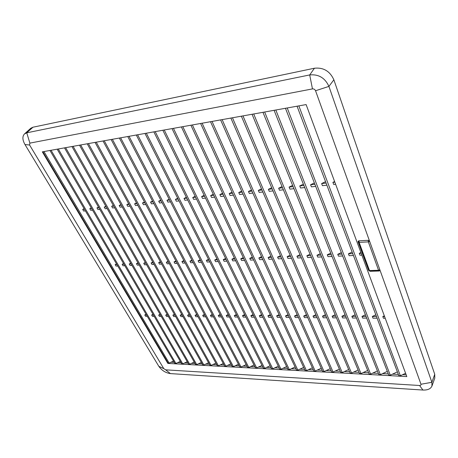 <?xml version="1.0" encoding="UTF-8"?>
<svg xmlns="http://www.w3.org/2000/svg" width="458" height="458" viewBox="0 0 458 458"><rect width="100%" height="100%" fill="white"/><g stroke="black" fill="none" stroke-linecap="round" stroke-linejoin="round"><path stroke-width="0.69" d="M359.083 240.822L359.135 242.385L358.316 241.996L358.5 240.925M358.356 242.11L368.701 270.128L369.967 270.981L378.903 270.701M379.974 270.123L379.012 270.701L378.566 270.266L379.848 269.751M369.64 241.337L368.329 241.876L368.272 240.313M84.438 209.237L82.715 209.421L83.677 211.058L85.4 210.875M91.571 208.464L89.785 208.659L90.747 210.308L92.533 210.113M98.825 207.68L96.964 207.88L97.92 209.541L99.781 209.346M106.187 206.884L104.258 207.09L105.214 208.768L107.138 208.562M113.67 206.071L111.666 206.289L112.616 207.978L114.62 207.766M121.267 205.247L119.194 205.476L120.139 207.182L122.217 206.959M128.996 204.411L126.837 204.646L127.782 206.369L129.935 206.14M136.845 203.564L134.612 203.804L135.551 205.539L137.784 205.304M144.825 202.699L142.507 202.951L143.446 204.703L145.758 204.457M152.938 201.823L150.539 202.081L151.472 203.85L153.871 203.592M161.187 200.93L158.697 201.199L159.63 202.98L162.115 202.717M169.575 200.02L166.998 200.301L167.926 202.098L170.496 201.823M178.105 199.098L175.437 199.385L176.359 201.199L179.026 200.919M186.784 198.159L184.019 198.457L184.935 200.289L187.7 199.997M195.612 197.203L192.749 197.513L193.66 199.362L196.522 199.058M204.594 196.23L201.635 196.551L202.539 198.417L205.499 198.102M213.737 195.24L210.669 195.572L211.567 197.455L214.636 197.129M223.04 194.232L219.869 194.576L220.762 196.482L223.933 196.144M232.515 193.207L229.229 193.562L230.111 195.486L233.397 195.137M242.156 192.165L238.755 192.532L239.637 194.473L243.032 194.112M251.98 191.101L248.459 191.484L249.329 193.442L252.845 193.07M314.886 184.293L310.576 184.757L311.394 186.841L315.699 186.383M303.9 185.479L299.732 185.931L300.557 187.992L304.719 187.551M293.12 186.646L289.095 187.082L289.925 189.125L293.95 188.696M282.546 187.791L278.653 188.215L279.495 190.23L283.387 189.818M272.166 188.914L268.399 189.326L269.252 191.324L273.014 190.923M261.982 190.018L258.341 190.414L259.199 192.389L262.835 192.005M334.832 182.129L332.903 182.341L333.693 184.471L335.622 184.265M326.09 183.08L321.63 183.561L322.438 185.667L326.892 185.192M82.715 209.421L84.146 208.734M89.785 208.659L91.274 207.943M96.964 207.88L98.51 207.136M104.258 207.09L105.867 206.318M111.666 206.289L113.338 205.482M119.194 205.476L120.929 204.64M126.837 204.646L128.646 203.776M134.612 203.804L136.484 202.9M142.507 202.951L144.459 202.012M150.539 202.081L152.56 201.108M158.697 201.199L160.804 200.186M166.998 200.301L169.179 199.247M175.437 199.385L177.704 198.297M184.019 198.457L186.372 197.324M192.749 197.513L195.188 196.339M201.635 196.551L204.165 195.331M210.669 195.572L213.296 194.306M219.869 194.576L222.594 193.265M229.229 193.562L232.057 192.205M238.755 192.532L241.692 191.123M248.459 191.484L251.499 190.018M310.576 184.757L314.365 182.937M299.732 185.931L303.385 184.173M289.095 187.082L292.61 185.387M278.653 188.215L282.042 186.583M268.399 189.326L271.674 187.751M258.341 190.414L261.495 188.896M332.903 182.341L334.603 181.523M321.63 183.561L325.558 181.671M146.451 314.961L144.774 314.949L145.575 316.306L147.253 316.323M153.396 315.007L151.655 314.995L152.457 316.364L154.191 316.381M160.443 315.052L158.64 315.041L159.43 316.421L161.233 316.438M167.588 315.098L165.716 315.087L166.512 316.478L168.378 316.495M174.841 315.15L172.901 315.138L173.691 316.535L175.626 316.552M182.198 315.201L180.189 315.184L180.973 316.598L182.977 316.61M189.664 315.253L187.58 315.236L188.358 316.655L190.442 316.673M197.238 315.299L195.085 315.287L195.858 316.718L198.011 316.736M204.926 315.35L202.694 315.339L203.466 316.781L205.694 316.799M212.73 315.407L210.422 315.39L211.19 316.844L213.497 316.862M220.653 315.459L218.266 315.442L219.027 316.907L221.414 316.925M228.697 315.516L226.229 315.499L226.985 316.97L229.452 316.988M236.866 315.568L234.313 315.551L235.063 317.033L237.616 317.056M245.162 315.625L242.522 315.608L243.267 317.102L245.906 317.125M253.589 315.682L250.858 315.665L251.597 317.171L254.327 317.194M262.148 315.739L259.325 315.722L260.058 317.239L262.881 317.262M270.838 315.797L267.924 315.78L268.651 317.308L271.565 317.331M279.672 315.86L276.661 315.837L277.382 317.383L280.393 317.405M288.649 315.917L285.534 315.9L286.256 317.451L289.364 317.48M297.774 315.98L294.557 315.957L295.267 317.526L298.479 317.554M307.043 316.043L303.723 316.02L304.427 317.6L307.742 317.629M366.045 316.438L362.02 316.415L362.673 318.075L366.686 318.104M355.786 316.369L351.893 316.346L352.551 317.989L356.444 318.024M345.71 316.301L341.937 316.278L342.601 317.909L346.374 317.944M335.8 316.238L332.142 316.209L332.823 317.829L336.47 317.863M326.056 316.169L322.512 316.146L323.199 317.755L326.737 317.783M316.472 316.106L313.043 316.083L313.736 317.675L317.159 317.703M384.6 316.564L382.808 316.552L383.438 318.241L385.224 318.258M376.476 316.512L372.325 316.484L372.967 318.155L377.111 318.19M144.774 314.949L146.079 314.32M151.655 314.995L153.012 314.343M158.64 315.041L160.048 314.365M165.716 315.087L167.181 314.383M172.901 315.138L174.424 314.406M180.189 315.184L181.769 314.428M187.58 315.236L189.223 314.446M195.085 315.287L196.785 314.469M202.694 315.339L204.463 314.486M210.422 315.39L212.26 314.509M218.266 315.442L220.172 314.526M226.229 315.499L228.204 314.549M234.313 315.551L236.362 314.566M242.522 315.608L244.646 314.583M250.858 315.665L253.062 314.606M259.325 315.722L261.61 314.623M267.924 315.78L270.289 314.64M276.661 315.837L279.117 314.657M285.534 315.9L288.082 314.675M294.557 315.957L297.196 314.692M303.723 316.02L306.454 314.709M362.02 316.415L365.404 314.789M351.893 316.346L355.156 314.778M341.937 316.278L345.086 314.766M332.142 316.209L335.182 314.749M322.512 316.146L325.449 314.738M313.043 316.083L315.871 314.72M382.808 316.552L384.325 315.825M372.325 316.484L375.829 314.801M348.658 369.554L342.246 372.566L232.469 117.775M301.347 257.825L297.7 257.986L296.939 256.199L300.03 254.711M358.093 370.007L351.549 373.075L242.986 115.891M311.394 257.379L307.627 257.545L306.871 255.741L310.077 254.201M367.677 370.459L361.001 373.596L253.715 113.968M321.625 256.921L317.726 257.093L316.982 255.272L320.308 253.675M377.415 370.923L370.602 374.117L264.661 112.01M332.039 256.457L328.014 256.635L327.275 254.797L330.722 253.142M387.313 371.392L380.363 374.655L275.825 110.006M342.641 255.982L338.479 256.165L337.758 254.316L341.33 252.598M397.378 371.862L390.279 375.194L287.223 107.968M353.439 255.501L349.139 255.69L348.429 253.818L352.133 252.037M339.378 369.114L333.092 372.068L222.159 119.624M291.471 258.266L287.945 258.421L287.172 256.652L290.154 255.215M330.241 368.679L324.075 371.575L212.043 121.433M281.773 258.696L278.355 258.85L277.577 257.098L280.456 255.713M321.247 368.249L315.201 371.089L202.121 123.213M272.235 259.125L268.932 259.268L268.142 257.533L270.918 256.199M312.396 367.826L306.459 370.608L192.383 124.96M262.858 259.543L259.663 259.686L258.867 257.963L261.547 256.675M303.677 367.402L297.849 370.138L182.828 126.671M253.646 259.955L250.549 260.092L249.753 258.381L252.335 257.138M295.089 366.99L289.37 369.675L173.45 128.349M244.583 260.356L241.589 260.493L240.782 258.799L243.272 257.596M286.628 366.583L281.017 369.217L164.245 129.998M235.67 260.757L232.779 260.883L231.966 259.205L234.364 258.049M278.298 366.182L272.785 368.77L155.205 131.618M226.905 261.146L224.105 261.272L223.286 259.606L225.605 258.489M270.088 365.782L264.678 368.324L146.331 133.209M218.277 261.529L215.575 261.65L214.75 260.001L216.983 258.925M262.005 365.392L256.686 367.889L137.612 134.772M209.798 261.907L207.182 262.028L206.352 260.39L208.505 259.354M254.035 365.003L248.814 367.453L129.047 136.307M201.446 262.279L198.927 262.394L198.091 260.768L200.163 259.772M246.181 364.625L241.051 367.03L120.637 137.812M193.236 262.646L190.797 262.755L189.956 261.146L191.954 260.184M238.441 364.247L233.397 366.612L112.37 139.295M185.147 263.007L182.794 263.115L181.952 261.518L183.876 260.591M230.815 363.875L225.857 366.2L104.241 140.749M177.189 263.361L174.916 263.464L174.069 261.879L175.924 260.991M223.292 363.509L218.42 365.793L96.254 142.18M169.357 263.716L167.159 263.814L166.306 262.239L168.092 261.381M215.878 363.142L211.086 365.392L88.405 143.589M161.64 264.06L159.521 264.151L158.668 262.594L160.386 261.764M208.567 362.788L203.856 364.997L80.688 144.968M154.043 264.398L151.999 264.489L151.14 262.944L152.795 262.142M201.354 362.433L196.728 364.608L73.097 146.331M146.566 264.73L144.591 264.821L143.732 263.281L145.323 262.52M194.249 362.083L189.692 364.219L65.631 147.665M139.198 265.062L137.297 265.142L136.427 263.619L137.961 262.886M187.236 361.74L182.753 363.841L58.286 148.982M131.938 265.382L130.106 265.463L129.236 263.951L130.713 263.247M180.32 361.396L175.912 363.469L51.061 150.276M124.788 265.703L123.025 265.783L122.149 264.283L123.568 263.602M173.496 361.064L169.157 363.097L43.957 151.552M117.74 266.018L116.046 266.092L115.17 264.604L116.532 263.951M405.599 373.287L400.366 375.749L298.856 105.884M361.854 255.123L359.999 255.209L359.295 253.32L360.898 252.547M379.951 270.031L420.971 384.239C421.154 385.069 420.679 385.487 419.545 385.493L165.681 369.841L163.804 368.656L29.581 145.003L29.879 143.119L312.465 88.904C313.885 88.778 314.915 89.39 315.545 90.741L379.951 270.031L379.94 270.564L379.144 271.004L370.104 271.285L368.638 270.392L358.11 241.876L358.127 241.269L358.889 240.834L368.089 240.313L369.6 241.234M24.984 144.545C22.408 139.953 22.23 136.421 24.451 133.954L26.753 132.82L309.7 74.935C318.602 74.07 325.008 77.894 328.924 86.396L431.883 382.304L431.951 386.031C430.657 388.888 427.652 390.222 422.929 390.044L170.399 373.596C165.619 372.898 161.76 370.47 158.829 366.32L24.984 144.545L29.581 145.003M24.514 133.902L30.806 128.229L32.976 127.215L314.434 68.225C323.462 67.309 329.937 71.167 333.871 79.801L434.739 374.3L434.791 378.113L431.98 385.951M116.87 264.524L115.17 264.604M123.918 264.197L122.149 264.283M131.068 263.871L129.236 263.951M138.327 263.533L136.427 263.619M145.701 263.19L143.732 263.281M153.184 262.846L151.14 262.944M160.787 262.497L158.668 262.594M168.504 262.136L166.306 262.239M176.341 261.776L174.069 261.879M184.305 261.409L181.952 261.518M192.394 261.031L189.956 261.146M200.615 260.654L198.091 260.768M208.968 260.27L206.352 260.39M217.458 259.875L214.75 260.001M226.086 259.474L223.286 259.606M234.857 259.068L231.966 259.205M243.776 258.656L240.782 258.799M252.845 258.238L249.753 258.381M262.068 257.814L258.867 257.963M271.451 257.379L268.142 257.533M280.994 256.938L277.577 257.098M341.92 254.121L337.758 254.316M331.306 254.614L327.275 254.797M320.881 255.095L316.982 255.272M310.644 255.564L306.871 255.741M300.585 256.033L296.939 256.199M290.704 256.486L287.172 256.652M361.15 253.234L359.295 253.32M352.729 253.623L348.429 253.818M297.065 106.204L398.809 375.663L400.366 375.749M169.157 363.097L168.132 363.039L42.88 151.741M175.912 363.469L174.87 363.412L49.968 150.47M182.753 363.841L181.7 363.784L57.176 149.182M189.692 364.219L188.627 364.162L64.498 147.871M196.728 364.608L195.646 364.545L71.946 146.537M203.856 364.997L202.762 364.934L79.52 145.18M211.086 365.392L209.976 365.329L87.215 143.801M218.42 365.793L217.292 365.73L95.046 142.398M225.857 366.2L224.712 366.137L103.016 140.967M233.397 366.612L232.24 366.549L111.117 139.518M241.051 367.03L239.872 366.967L119.361 138.041M248.814 367.453L247.618 367.39L127.753 136.536M256.686 367.889L255.478 367.82L136.295 135.007M264.678 368.324L263.447 368.255L144.986 133.45M272.785 368.77L271.537 368.701L153.836 131.864M281.017 369.217L279.752 369.148L162.853 130.249M289.37 369.675L288.082 369.606L172.031 128.606M297.849 370.138L296.544 370.07L181.385 126.929M306.459 370.608L305.131 370.539L190.912 125.223M315.201 371.089L313.856 371.014L200.615 123.483M324.075 371.575L322.707 371.501L210.514 121.708M333.092 372.068L331.701 371.993L220.596 119.904M342.246 372.566L340.838 372.491L230.884 118.061M351.549 373.075L350.118 373.001L241.366 116.183M361.001 373.596L359.547 373.516L252.06 114.265M370.602 374.117L369.125 374.037L262.972 112.313M380.363 374.655L378.858 374.57L274.102 110.315M390.279 375.194L388.756 375.113L285.466 108.283M398.351 374.449L392.54 374.134M388.287 373.905L382.602 373.602M378.388 373.373L372.823 373.075M368.644 372.852L363.205 372.56M359.055 372.337L353.736 372.051M349.626 371.827L344.416 371.547M340.334 371.329L335.245 371.054M331.197 370.837L326.21 370.574M322.197 370.356L317.32 370.093M313.335 369.881L308.56 369.623M304.61 369.411L299.938 369.159M296.011 368.948L291.443 368.701M287.55 368.495L283.073 368.255M279.208 368.043L274.829 367.808M270.993 367.602L266.705 367.373M262.898 367.167L258.701 366.944M254.923 366.738L250.807 366.52M247.062 366.32L243.032 366.102M239.311 365.902L235.366 365.69M231.674 365.49L227.809 365.284M224.145 365.083L220.361 364.883M216.72 364.688L213.016 364.488M209.403 364.293L205.774 364.099M202.184 363.904L198.629 363.715M195.062 363.52L191.581 363.337M188.043 363.142L184.631 362.959M181.116 362.77L177.773 362.593M174.28 362.404L171.006 362.232M168.12 363.017L167.857 363.417L42.342 151.838L306.121 104.579L406.819 376.585L167.857 363.417M406.183 374.867L402.639 374.678M369.514 270.552L359.135 242.385L368.329 241.876L378.566 270.266L369.514 270.552M32.976 127.215L26.753 132.82L29.879 143.119M158.829 366.32L163.804 368.656M170.399 373.596L165.681 369.841M422.929 390.044L419.545 385.493M370.104 271.285L370.241 270.976M379.144 271.004L379.304 270.644M358.11 241.876L358.259 241.578M434.739 374.3L431.883 382.304L420.971 384.239M333.871 79.801L328.924 86.396L315.545 90.741M314.434 68.225L309.7 74.935L312.465 88.904M368.747 270.26L369.858 270.987"/></g></svg>
